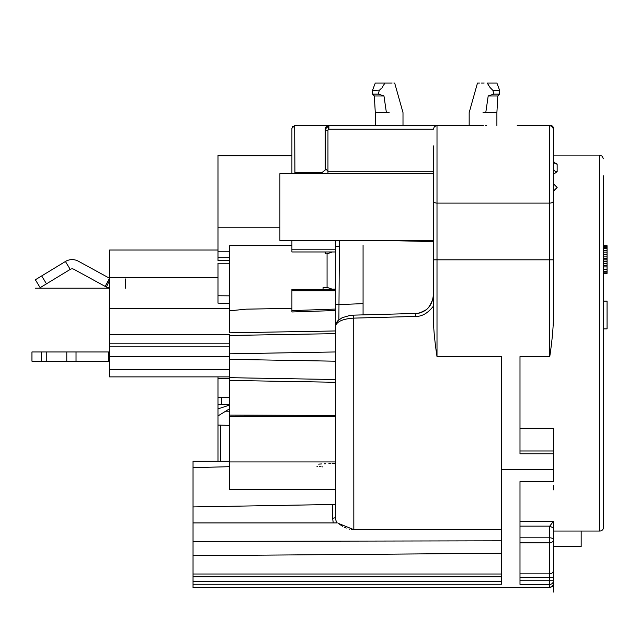 <?xml version="1.0" encoding="UTF-8"?>
<svg xmlns="http://www.w3.org/2000/svg" width="639" height="639" viewBox="0 0 639 639"><rect width="100%" height="100%" fill="white"/><g stroke="black" fill="none" stroke-linecap="round" stroke-linejoin="round"><path stroke-width="0.96" d="M335.347 328.19L335.347 304.595M335.347 314.092L335.347 310.163M335.347 327.927L335.347 328.326M335.347 308.733L335.347 307.886M335.347 463.419L332.152 463.523M330.69 463.571L328.925 463.634M325.57 463.77L324.556 463.81M321.824 463.946L318.637 464.122M316.984 466.414L317.407 466.462M319.324 466.63L319.851 466.67M319.907 466.678L320.946 466.758M321.936 466.837L322.535 466.877M217.979 376.882L217.979 461.294M109.581 369.51L109.581 376.882L229.721 376.882L229.721 369.51L109.581 369.51L109.581 250.033L217.979 250.033L217.979 155.421L291.911 155.117M70.226 269.394L65.418 261.495L35.361 279.77L40.161 287.67L70.226 269.394A3.698 3.698 0 0 1 73.916 269.307L105.131 286.392L109.581 278.292L109.581 279.275M109.581 280.225L106.346 287.063L109.581 288.117M335.347 415.47L229.721 415.062L229.721 376.882M229.721 482.725L229.721 481.622M229.721 415.062L229.721 489.658L335.347 489.658L335.347 504.443L332.623 504.49L335.347 504.443M229.721 380.437L229.721 335.475L335.347 333.638L335.347 382.274L229.721 380.437M109.581 343.822L229.721 343.822L229.721 335.475M335.347 333.638L335.347 330.962L229.721 332.807L229.721 245.688L291.911 245.688M335.347 351.961L229.721 353.806L229.721 349.837M229.721 356.578L109.581 356.578M229.721 346.849L109.581 346.849M229.721 334.644L109.581 334.644M229.721 308.589L109.581 308.589M325.187 251.966L325.187 253.763L325.187 251.966M291.911 240.48L291.911 249.194L335.347 249.194L335.347 289.116L323.054 289.411L323.054 287.63L327.064 287.374L327.064 253.851L325.187 253.763M229.721 263.244L217.979 263.244L217.979 303.126L229.721 303.365M217.979 277.622L109.581 277.622M229.721 260.472L217.979 260.472L217.979 257.701L229.721 257.701M279.898 227.204L217.979 227.204L217.979 257.701M217.979 256.127L217.979 251.231L229.721 251.231M217.979 250.752L217.979 250.033M291.911 155.732L217.979 155.732M554.181 162.514L557.144 164.079A3.698 3.53 0 0 1 553.446 160.549L554.261 162.753M553.446 174.287L557.144 171.699A3.698 3.395 180 0 1 553.446 168.305M325.187 130.164L327.959 130.164L328.877 129.238C327.551 125.803 326.313 125.803 325.187 129.238L325.187 168.305L325.187 129.238A3.698 3.698 0 0 1 328.877 125.548L437.004 125.548L437.004 203.098L549.756 203.098L549.756 125.548L552.344 126.61L553.446 129.238L553.446 318.166C553.19 329.253 551.96 342.057 549.756 356.578L549.756 259.817L437.004 259.817L437.004 356.578C434.8 342.081 433.569 329.277 433.306 318.166L433.306 145.876M553.446 531.057L553.446 570.236L553.446 527.99L549.756 526.145L553.446 521.272L553.446 531.057L599.654 531.057A3.698 3.203 0 0 0 603.352 527.854L603.352 175.821M553.446 592.041L553.446 546.633L553.446 583.918L553.446 546.633L581.17 546.633L581.17 531.057L599.654 531.057L599.654 155.117L602.25 156.18L603.352 158.815M217.979 155.421L221.677 155.253M316.864 125.548L295.609 125.548M389.135 112.608C406.987 112.608 406.987 112.608 389.135 112.608L375.277 112.608L374.35 95.97L372.497 94.125L378.392 94.125L383.967 95.97L386.395 112.608M383.967 95.97L374.35 95.97M381.187 88.549L379.231 90.426L378.392 94.125M379.574 90.131L372.497 90.426L372.497 94.125M392.114 83.03L384.958 83.03C397.626 83.03 397.626 83.03 384.958 83.03L375.277 83.03L384.958 83.03L382.082 87.543M325.187 129.238L328.877 125.548L294.906 125.548L437.004 125.548L398.736 125.548L403.001 125.548L403.001 112.608L394.678 83.03L393.864 83.03M328.877 125.548L328.877 129.238L433.306 129.238L434.416 126.61L437.004 125.548L483.028 125.548M335.347 314.005L335.347 517.151L336.402 522.926L335.347 516.408M351.466 529.483L353.83 529.635L338.239 523.333M338.255 523.349L338.806 523.716M339.221 524.012L341.066 525.298M341.569 525.625L342.616 526.272M344.317 527.215L346.234 528.086M348.926 528.988L349.453 529.124M229.721 466.686L193.034 467.652L193.034 461.294L229.721 461.294M193.034 467.652L193.034 587.616L549.756 587.616L549.756 577.48L519.994 577.48M335.347 289.411L291.911 289.411L291.911 310.618L335.347 309.068L335.347 289.116L332.288 289.171L327.064 287.374M291.911 290.801L335.347 290.801L335.347 309.556M335.347 249.194L335.347 240.48M335.347 328.845L335.347 246.239L335.794 240.48M335.347 310.538L291.911 311.968L291.911 310.618M291.911 311.968L291.911 308.357L246.207 309.156L229.721 310.81M332.288 289.171L323.054 289.331L323.054 287.63M327.064 253.851L332.288 251.966M327.959 130.164L327.959 171.244L325.187 168.305L325.187 169.471M217.979 295.761L229.721 295.849M294.906 172.985L294.691 125.548L291.911 128.319L291.911 173.6M496.894 125.548L496.894 112.608L483.028 112.608C465.176 112.608 465.176 112.608 483.028 112.608M485.84 112.097L488.196 95.97L493.771 94.125L492.933 90.426L490.081 87.543L487.206 83.03C474.537 83.03 474.537 83.03 487.206 83.03L496.894 83.03L499.666 90.426L492.933 90.426M496.894 112.608L497.813 95.97L488.196 95.97M484.146 83.03L481.415 83.03M479.506 83.03L478.148 83.03M493.771 94.125L499.666 94.125L499.666 90.426M479.33 125.548L483.308 125.548M485.768 125.548L486.71 125.548M553.446 129.238L553.334 128.319M550.674 125.659L550.674 125.548A2.772 2.772 0 0 1 553.446 128.319M553.446 173.6L553.446 201.325M437.004 356.578L501.511 356.578L501.511 469.673L553.446 469.673L553.446 453.778L519.994 453.778L519.994 356.578L549.756 356.578M553.446 453.778L553.446 428.29L519.994 428.29M519.994 580.747L553.446 580.747A3.698 3.642 180 0 1 549.756 584.389L519.994 584.389L519.994 481.558L553.446 481.558L553.446 469.673M553.446 527.99L553.446 524.515M553.446 485.68L553.446 489.833M519.994 542.775L549.756 542.775L549.756 537.822A3.698 1.845 180 0 1 553.446 539.675A3.698 3.107 180 0 1 549.756 542.775L549.756 577.48L553.446 577.48L553.446 570.236A3.698 3.618 180 0 1 549.756 573.862L519.994 573.862M384.774 240.48L433.306 241.59M363.072 245.352L363.072 314.883L363.072 303.637L338.982 304.579L339.413 240.48M433.306 297.255L433.306 296.153M335.403 325.914C337.065 321.377 343.207 318.781 353.83 318.118L415.406 316.441L415.31 313.477C417.634 313.717 420.965 312.615 425.286 310.171C427.81 309.324 430.366 305.49 432.946 298.669L433.306 295.154C432.395 306.041 426.397 312.295 415.31 313.917M433.306 293.429L433.306 296.208M433.306 173.6L279.898 173.6L279.898 240.48L433.306 240.48M338.894 319.772L338.982 304.579L335.347 304.579M335.435 325.403L336.386 322.695L337.863 320.722L342.177 317.703L349.884 315.458L353.734 315.131L353.83 529.635L501.511 529.635M415.406 316.441C421.892 316.609 427.858 313.214 433.306 306.257L433.306 299.244M433.306 253.092L433.306 253.571M293.565 173.6L295.609 172.674L321.888 172.674L323.158 173.6M325.187 170.038L321.888 172.674M292.83 126.258A2.772 2.772 0 0 0 292.215 127.065A2.772 2.772 0 0 1 292.83 126.258M291.911 249.194L291.911 251.966L335.347 251.966M501.511 469.673L501.511 584.254L193.034 584.254M193.034 541.409L501.511 540.826M335.347 321.649L335.347 517.151A2.772 1.038 180 0 1 332.623 518.189L332.623 504.49L193.034 506.927M332.623 518.189L333.238 522.926M193.034 555.698L501.511 553.262M603.352 527.854L603.352 513.125M603.352 301.137L607.05 301.137L607.05 328.861L603.352 328.861M603.352 248.635L607.05 248.635L607.05 245.688L603.352 245.688M603.352 250.4L607.05 250.4L607.05 248.635M603.352 247.453L607.05 247.453M603.352 246.271L607.05 246.271M603.352 273.412L607.05 273.412L607.05 266.918L603.352 266.918M603.352 272.821L607.05 272.821M603.352 271.639L607.05 271.639M603.352 269.283L607.05 269.283M603.352 265.736L607.05 265.736L607.05 266.918M603.352 263.38L607.05 263.38L607.05 254.53L603.352 254.53M607.05 265.736L607.05 263.38M603.352 261.615L607.05 261.615M603.352 259.841L607.05 259.841M603.352 258.659L607.05 258.659M603.352 256.894L607.05 256.894M603.352 252.173L607.05 252.173L607.05 254.53M607.05 252.173L607.05 250.4M553.446 183.768L557.144 187.459L553.446 191.157M217.979 425.079L229.721 425.366M217.979 415.933L229.721 408.696M217.979 408.904L229.721 404.99M217.979 404.639L229.721 404.639M229.721 397.242L217.979 397.242M109.581 351.961L31.95 351.961L31.95 361.203L109.581 361.203M109.581 278.292L78.357 261.199A12.94 12.94 0 0 0 65.418 261.495M105.131 286.392L106.346 287.063M335.347 361.203L229.721 359.358M41.192 361.203L41.192 351.961M109.581 288.197L35.361 288.197M125.563 278.955L125.563 288.197M557.144 164.079L557.144 171.699M553.446 521.272L519.994 521.272M220.703 425.151L220.703 461.294M229.721 416.229L335.347 416.628M335.347 379.526L229.721 377.681M553.446 200.83A3.698 2.268 180 0 1 549.756 203.098L549.756 259.817L553.446 259.817M553.446 450.99L519.994 450.99M519.994 526.145L549.756 526.145L549.756 537.822L519.994 537.822M338.982 246.239L335.347 246.239M433.306 171.244L327.959 171.244L327.959 173.6M433.306 259.817L437.004 259.817L437.004 203.098A3.698 2.268 180 0 1 433.306 200.83M193.034 574.006L501.511 574.006M501.511 576.729L193.034 576.729M193.034 581.522L501.511 581.522M549.756 587.616L552.344 586.554L553.446 583.926C554.42 584.294 553.19 585.524 549.756 587.616L549.756 587.616M226.174 411.196L229.721 411.22M221.677 397.242L221.677 404.639M229.721 378.735L217.979 378.735M41.679 275.928L46.479 283.828M108.574 361.203L108.574 351.961M76.033 351.961L76.033 361.203M66.783 361.203L66.783 351.961M46.256 351.961L46.256 361.203M553.446 155.117L599.654 155.117M375.277 125.548L375.277 112.608M375.277 83.03L372.497 90.426M335.347 461.933L229.721 461.933M469.17 125.548L469.17 112.608L477.485 83.03M497.813 95.97L499.666 94.125M517.223 125.548L549.756 125.548M415.31 313.477L353.734 315.131M337.28 522.926L193.034 522.926"/></g></svg>

